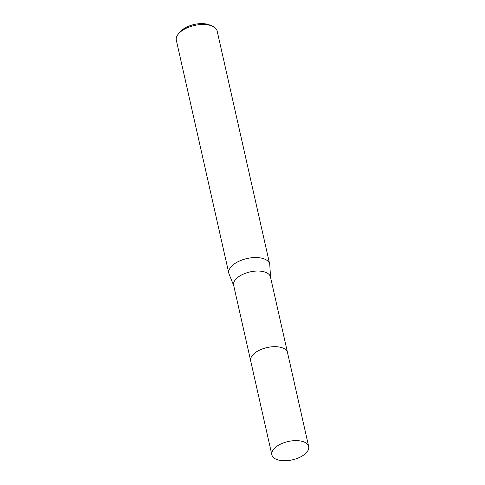 <?xml version="1.0" encoding="UTF-8"?>
<svg xmlns="http://www.w3.org/2000/svg" width="485" height="485" viewBox="0 0 485 485"><rect width="100%" height="100%" fill="white"/><g stroke="black" fill="none" stroke-linecap="round" stroke-linejoin="round"><path stroke-width="0.73" d="M281.5 347.551A18.873 9.409 167.3 0 0 280.73 347.345A18.873 9.409 167.3 0 0 253.958 353.759M287.459 352.359L270.466 276.959A18.873 9.409 167.3 0 0 263.688 271.703A18.873 9.409 167.3 0 0 243.143 274.201A18.873 9.409 167.3 0 0 233.643 285.259L250.636 360.652M270.551 277.335L269.799 264.955A20.934 10.434 167.3 0 0 269.684 264.119A20.934 10.434 167.3 0 0 262.161 258.287A20.934 10.434 167.3 0 0 239.378 261.057A20.934 10.434 167.3 0 0 228.841 273.322A20.934 10.434 167.3 0 0 229.096 274.128L233.728 285.629M269.684 264.119L217.159 31.046A20.934 10.434 167.3 0 0 212.127 26.032A20.934 10.434 167.3 0 0 209.641 25.22A20.934 10.434 167.3 0 0 178.71 33.562A20.934 10.434 167.3 0 0 176.322 40.249L228.841 273.322M212.127 26.032L209.544 24.953A18.139 9.045 167.3 0 0 207.386 24.25A18.139 9.045 167.3 0 0 180.584 31.483L178.71 33.562M275.85 447.079A18.873 9.409 167.3 0 0 271.861 454.833A18.873 9.409 167.3 0 0 285.089 460.75A18.873 9.409 167.3 0 0 304.689 454.287A18.873 9.409 167.3 0 0 308.678 446.533A18.873 9.409 167.3 0 0 295.45 440.616A18.873 9.409 167.3 0 0 275.85 447.079M308.678 446.533L287.52 352.601A18.879 9.409 167.3 0 0 274.286 346.684A18.879 9.409 167.3 0 0 254.673 353.147A18.879 9.409 167.3 0 0 250.684 360.907L271.861 454.833"/></g></svg>
